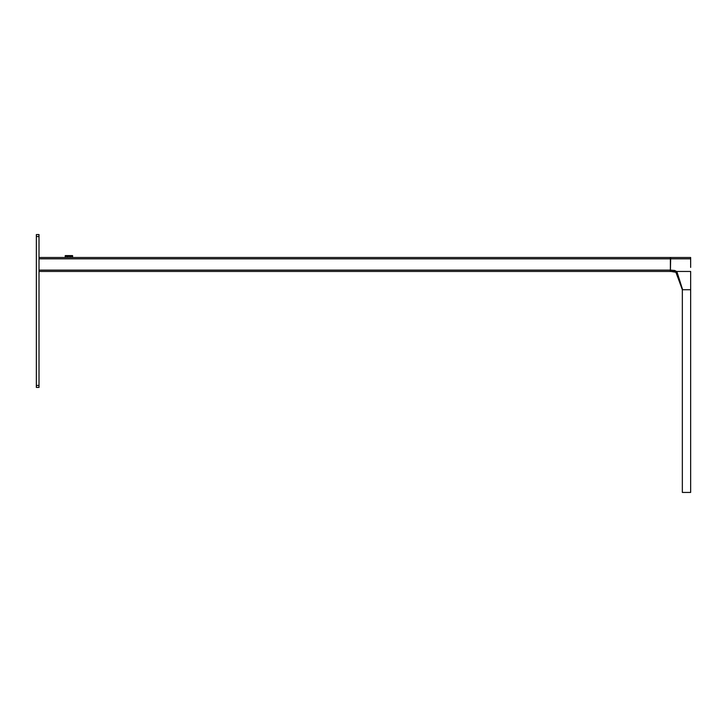 <?xml version="1.0" encoding="UTF-8"?>
<svg xmlns="http://www.w3.org/2000/svg" width="727" height="727" viewBox="0 0 727 727"><rect width="100%" height="100%" fill="white"/><g stroke="black" fill="none" stroke-linecap="round" stroke-linejoin="round"><path stroke-width="1.09" d="M690.65 261.775L690.65 267.272M670.385 258.176L670.676 257.494L690.65 257.494L690.65 267.418M679.472 281.776L675.874 272.252L670.385 271.371L670.676 257.494L690.65 257.494M671.639 271.507L670.476 271.471L670.494 270.144L674.629 270.453L676.619 271.453L675.874 272.252L677.101 272.28L682.635 289.728M670.558 258.667L670.412 268.836M676.619 271.453L690.65 271.453L690.65 492.433L690.005 492.433M690.55 492.433L682.344 492.433L682.344 289.728L690.65 289.728L682.435 289.728L679.472 281.785M676.755 271.616L677.101 272.28M682.344 289.728L676.11 272.689L677.237 275.724L675.874 272.252L674.601 271.607L674.629 270.453M682.344 492.433L690.65 492.433M690.65 258.821L670.657 258.821L670.385 271.453L39.013 271.453L670.385 271.453M70.946 256.267L70.946 255.604L72.6 255.604L72.6 256.267L65.23 256.267L65.23 257.494L670.385 257.494L670.385 270.126L39.013 270.126M448.804 271.453L449.468 271.453M422.75 271.453L423.414 271.453M67.447 256.267L67.447 257.494L39.013 257.494M70.383 256.267L70.383 257.494L72.6 257.494L72.6 256.267L72.6 257.494M65.23 257.494L65.23 255.604L66.884 255.604L66.884 256.267M70.946 255.604L66.884 255.604M39.013 387.427L36.35 387.427L36.35 385.428L39.013 385.428L39.013 387.427M39.013 385.428L39.013 234.567L36.35 234.567L36.35 385.428M39.013 258.821L670.385 258.821M72.355 257.494L72.355 256.267M65.475 256.267L65.475 257.494M39.013 236.557L36.35 236.557M674.456 271.598L675.837 272.216M675.138 271.707L674.683 271.607M670.63 271.48L673.429 271.571M673.484 271.571L674.302 271.598M670.385 271.38L674.601 271.607M670.476 271.471L670.394 270.144M670.558 258.821L670.576 257.585M682.408 289.728L681.744 287.937"/></g></svg>
